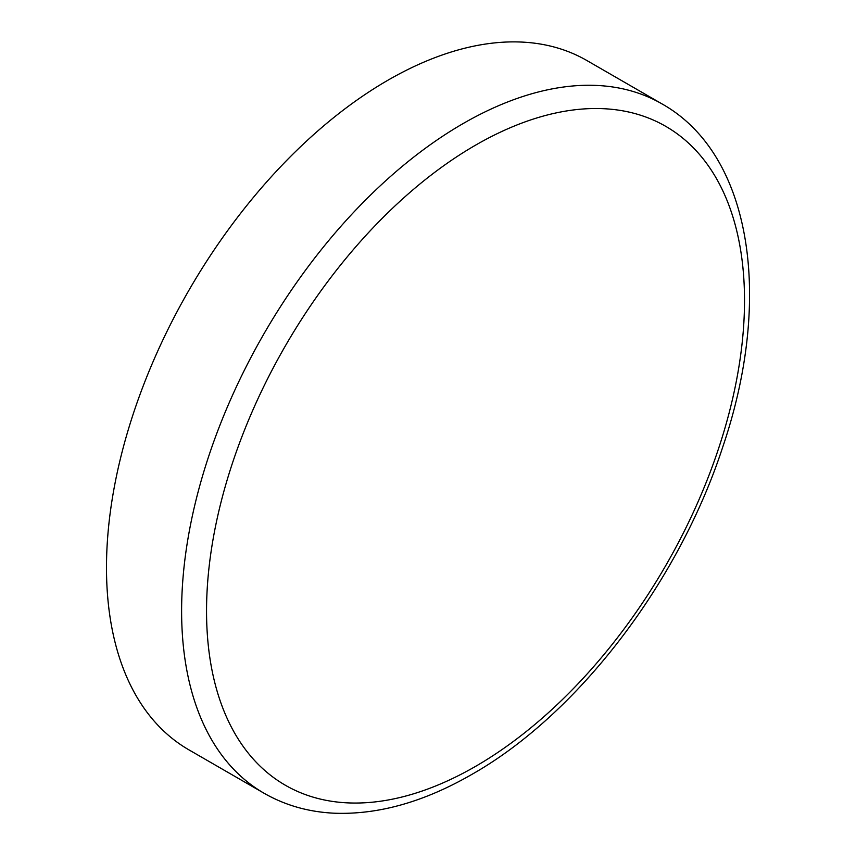 <?xml version="1.0" encoding="UTF-8"?>
<svg xmlns="http://www.w3.org/2000/svg" width="856" height="856" viewBox="0 0 856 856"><rect width="100%" height="100%" fill="white"/><g stroke="black" fill="none" stroke-linecap="round" stroke-linejoin="round"><path stroke-width="1.28" d="M662.009 103.908L586.884 60.53A397.976 229.772 120 0 0 387.896 80.239A397.976 229.772 120 0 0 127.908 430.943A397.976 229.772 120 0 0 188.909 749.845L264.033 793.223C285.112 805.303 308.46 811.959 334.065 813.2C378.159 814.891 424.095 801.954 471.87 774.391C577.811 714.407 678.658 582.305 722.678 447.217C773.31 298.776 752.05 154.487 662.009 103.908A397.976 229.772 120 0 0 463.021 123.617A397.976 229.772 120 0 0 203.032 474.32A397.976 229.772 120 0 0 264.033 793.223M475.529 145.178A380.406 219.628 120 0 0 206.542 611.088A380.406 219.628 120 0 0 475.529 766.388A380.406 219.628 120 0 0 744.517 300.488A380.406 219.628 120 0 0 475.529 145.178"/></g></svg>
